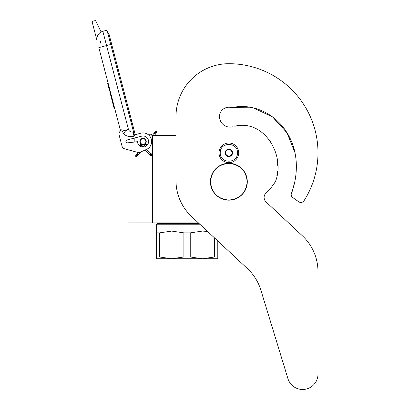 <?xml version="1.0" encoding="UTF-8"?>
<svg xmlns="http://www.w3.org/2000/svg" width="410" height="410" viewBox="0 0 410 410"><rect width="100%" height="100%" fill="white"/><g stroke="black" fill="none" stroke-linecap="round" stroke-linejoin="round"><path stroke-width="0.61" d="M198.425 222.912L152.633 222.912L152.633 135.377L175.992 135.377L175.992 116.568L175.992 180.61A49.179 49.179 0 0 0 191.634 216.577L247.394 268.576A49.179 49.179 0 0 1 260.883 290.162L287.928 378.625A15.37 15.37 0 0 0 317.991 374.13L317.991 271.743A49.179 49.179 0 0 0 302.354 235.776L266.064 201.935A6.145 6.145 0 0 1 266.075 192.936A54.709 54.709 0 0 0 275.161 181.978A6.145 6.145 0 0 0 275.863 180.41L276.248 178.857L275.863 180.41C285.16 154.842 264.117 118.967 234.74 126.239L238.041 125.511L234.74 126.239M128.048 149.742L128.048 222.912L152.633 222.912M143.044 144.658A3.136 3.136 0 0 1 139.912 141.527A3.136 3.136 0 0 1 143.044 138.39A3.136 3.136 0 0 1 146.18 141.527A3.136 3.136 0 0 1 143.044 144.658M151.987 135.377L152.633 135.377M134.193 142.075L134.193 138.119M220.252 152.838C219.719 141.732 238 141.732 237.467 152.838C238 163.938 219.719 163.938 220.252 152.838M219.022 152.838A9.835 9.835 0 0 1 228.857 142.998A9.835 9.835 0 0 1 238.697 152.838A9.835 9.835 0 0 1 228.857 162.673A9.835 9.835 0 0 1 219.022 152.838A9.835 9.835 0 0 1 228.857 142.998A9.835 9.835 0 0 1 238.697 152.838A9.835 9.835 0 0 1 228.857 162.673A9.835 9.835 0 0 1 219.022 152.838M232.547 152.838A3.69 3.69 0 0 1 228.857 156.523A3.69 3.69 0 0 1 225.172 152.838A3.69 3.69 0 0 1 228.857 149.148A3.69 3.69 0 0 1 232.547 152.838M225.541 153.232L225.31 152.838L225.756 152.059A3.198 3.198 0 0 1 226.638 150.537L227.084 149.763L227.98 149.763A3.198 3.198 0 0 1 229.738 149.763L230.635 149.763L231.081 150.537A3.198 3.198 0 0 1 231.957 152.059L232.408 152.838L232.178 153.237M225.541 152.438L225.756 152.059A3.198 3.198 0 0 0 226.638 155.134L226.853 155.508M227.084 155.908L226.638 155.134A3.198 3.198 0 0 0 227.98 155.908L227.084 155.908M227.545 155.908L227.98 155.908A3.198 3.198 0 0 0 229.738 155.908L230.174 155.908M230.635 155.908L229.738 155.908A3.198 3.198 0 0 0 231.081 155.134L230.635 155.908M230.866 155.513L231.081 155.134A3.198 3.198 0 0 0 231.957 152.059L232.178 152.438M226.853 150.162L226.638 150.537A3.198 3.198 0 0 1 227.98 149.763L227.545 149.763M230.174 149.763L229.738 149.763A3.198 3.198 0 0 1 231.081 150.537L230.866 150.162M135.777 156.451L136.904 156.384L136.837 155.257L135.71 155.323L135.777 156.451M146.37 144.54C145.617 143.833 145.637 143.813 146.426 144.474C147.18 145.181 147.159 145.201 146.37 144.54C145.617 143.833 145.637 143.813 146.426 144.474C147.18 145.181 147.159 145.201 146.37 144.54C145.617 143.833 145.637 143.813 146.426 144.474C147.18 145.181 147.159 145.201 146.37 144.54C145.617 143.833 145.637 143.813 146.426 144.474C147.18 145.181 147.159 145.201 146.37 144.54L140.235 144.75M142.173 145.688L140.404 144.551M141.757 145.314L140.522 144.397M141.322 144.93L140.589 144.305M140.876 144.53L140.594 144.289M141.696 145.258L140.22 144.638M143.105 146.513L139.841 145.063L140.287 144.694M146.426 144.474L139.892 145.007M142.803 146.247L139.723 145.201M143.095 146.508L139.6 145.36M139.687 145.248L143.305 146.693L139.538 145.453M143.408 146.785L139.533 145.468L139.841 145.063M143.413 146.785L139.579 145.391M144.802 150.162L150.875 155.564L151.772 155.672L151.936 154.365L151.659 154.124L151.495 155.431L149.793 153.914L150.234 153.545M152.633 138.447A2.46 2.46 0 0 1 151.423 139.564L150.911 138.026M149.671 136.033L149.02 135.331A2.46 2.46 0 0 1 152.633 136.161M101.116 31.985L95.576 20.5L92.009 21.433L97.129 41.061A7.99 7.99 120.3 0 1 102.843 31.309L107.01 30.222L110.736 44.495L106.569 45.582L128.458 129.447C129.329 131.405 130.831 132.286 132.958 132.087L134.019 136.156L134.613 135.997L110.736 44.495L111.669 44.254L109.029 34.143A1.835 1.835 0 0 0 107.686 32.821A1.835 1.835 0 0 1 109.029 34.143A1.835 1.835 0 0 0 107.686 32.821M101.813 46.827L98.836 47.601L120.571 130.872L120.063 131.369A3.69 3.69 0 0 0 119.09 134.926L122.021 146.17A3.69 3.69 0 0 0 124.614 148.799L138.985 152.751L146.544 149.389A8.605 8.605 0 0 0 151.167 138.683A8.605 8.605 0 0 0 140.871 133.199L134.331 134.905M140.871 133.199L140.517 133.291M125.931 141.67A1.353 1.353 0 0 1 126.895 140.02L141.65 136.171A5.53 5.53 0 0 1 148.487 140.533A5.53 5.53 0 0 1 143.628 147.026A5.53 5.53 0 0 1 137.514 141.696L127.438 142.849A1.353 1.353 0 0 1 125.978 141.845L125.931 141.67M119.09 134.926L122.021 146.17M134.019 136.156C130.303 137.201 126.962 136.556 123.989 134.208L122.144 131.097L121.775 129.683L120.063 131.369M99.281 33.323L97.6 35.706M151.126 138.57L151.223 138.846M151.341 139.236L151.423 139.564M148.891 135.208L149.004 135.315A2.46 2.46 0 0 1 149.834 134.926M122.144 131.097L128.458 129.447C125.573 130.416 124.086 131.999 123.989 134.208M152.407 135.377A2.46 2.46 0 0 0 148.507 134.875A2.46 2.46 0 0 1 152.407 135.377L155.226 131.738L156.348 131.595L156.497 132.712L155.375 132.861L155.226 131.738M110.326 91.614L109.788 91.758L110.931 96.124L111.464 95.981M113.657 104.381L113.119 104.519L110.931 96.124M114.754 108.578L114.216 108.722L113.119 104.519M110.403 91.907L109.865 92.05M108.153 83.291L107.615 83.43L109.48 90.569L110.013 90.425M100.26 40.877L101.06 43.937M130.913 121.821L131.851 121.575L134.49 131.687A1.835 1.835 0 0 1 133.962 133.496A1.835 1.835 0 0 0 134.49 131.687A1.835 1.835 0 0 1 133.962 133.496M145.381 143.121A2.829 2.829 0 0 0 144.643 139.19A2.829 2.829 0 0 0 140.712 139.928A2.829 2.829 0 0 0 141.45 143.859A2.829 2.829 0 0 0 145.381 143.121M145.581 143.259A3.075 3.075 0 0 0 144.781 138.99A3.075 3.075 0 0 0 140.507 139.789A3.075 3.075 0 0 0 141.312 144.064A3.075 3.075 0 0 0 145.581 143.259M145.683 143.331A3.198 3.198 0 0 0 144.848 138.887A3.198 3.198 0 0 0 140.404 139.723A3.198 3.198 0 0 0 141.24 144.161A3.198 3.198 0 0 0 145.683 143.331M217.792 240.972L217.792 258.751L202.427 258.751L190.23 256.978L183.89 256.978L183.89 232.865L171.693 231.086L202.427 231.086L190.23 232.865L183.89 232.865M199.152 223.588L157.245 223.588L156.63 224.203L199.808 224.203M156.323 231.086L171.693 231.086L159.495 232.865L156.323 232.865L156.323 231.086M207.193 231.086L202.427 231.086L207.547 231.414M217.792 256.978L214.625 256.978L202.427 258.751L156.323 258.751L156.323 232.865L156.323 256.978L159.495 256.978L159.495 232.865M214.625 256.978L214.625 238.015M183.89 256.978L171.693 258.751L159.495 256.978M190.23 256.978L190.23 232.865M295 152.827L287.056 132.876L272.568 116.947L253.154 107.809L231.768 107.686A9.343 9.343 0 0 0 219.514 116.568A10.573 10.573 0 0 0 232.962 126.741A10.573 10.573 0 0 1 219.514 116.568M294.99 152.781L287.036 132.845L272.547 116.937L253.144 107.809L231.768 107.686C252.734 102.715 275.084 113.795 286.344 131.753C298.213 149.614 298.921 172.876 291.664 192.746L292.351 191.07L291.664 192.746A3.69 3.69 0 0 0 292.76 197.579L298.787 201.797A3.69 3.69 0 0 0 304.01 200.762A89.134 89.134 0 0 0 228.857 63.704A52.864 52.864 0 0 0 175.992 116.568M292.735 189.522L293.591 185.761L292.735 189.522M293.77 185.115L294.313 183.203L293.77 185.115M295.318 178.929L295.625 177.069L295.318 178.929M276.822 175.957L277.549 170.883L276.822 175.957M277.724 165.548L277.437 161.181L277.724 165.548M274.956 150.547L274.674 149.788L274.956 150.547M270.441 141.578L269.882 140.758L270.441 141.578M245.421 125.398L244.724 125.327L245.421 125.398M292.76 197.579L298.787 201.797M266.064 201.935A6.145 6.145 0 0 1 266.075 192.936M317.991 374.13L317.991 271.743M260.883 290.162L287.928 378.625M210.53 181.727C211.616 170.596 217.725 164.487 228.857 163.4C239.988 164.487 246.097 170.596 247.189 181.727C246.097 192.859 239.988 198.968 228.857 200.054C217.725 198.968 211.616 192.859 210.53 181.727M210.417 181.727A18.44 18.44 0 0 1 228.857 163.288A18.44 18.44 0 0 1 247.302 181.727A18.44 18.44 0 0 1 228.857 200.167A18.44 18.44 0 0 1 210.417 181.727A18.44 18.44 0 0 1 228.857 163.288A18.44 18.44 0 0 1 247.302 181.727A18.44 18.44 0 0 0 228.857 163.288A18.44 18.44 0 0 0 210.417 181.727M136.904 156.384L137.078 154.985L135.951 155.052L138.19 152.53M137.57 154.432C138.319 155.139 138.303 155.164 137.509 154.498C136.761 153.791 136.781 153.77 137.57 154.432M149.481 154.324L149.793 153.914M150.598 155.318L151.495 155.431M97.129 41.061A7.99 7.99 120.3 0 1 102.843 31.309L106.569 45.582L98.836 47.601M132.958 132.087L133.552 131.933M154.447 135.377L156.272 133.004L155.154 133.148L155.006 132.03M154.703 133.737C155.539 134.337 155.554 134.316 154.754 133.66C153.919 133.055 153.904 133.081 154.703 133.737M135.71 155.323L135.951 155.052M137.145 156.113L140.891 151.9M145.914 146.257L146.995 145.037M143.351 146.734L145.801 143.977M140.594 144.279L143.674 147.021M146.406 149.45L151.659 154.124M139.533 145.473L140.753 146.56M134.49 131.687L109.029 34.143M156.272 133.004L156.497 132.712M160.187 222.912L159.09 223.588L160.187 222.912M156.63 224.203L156.63 231.086L156.63 224.203L157.245 223.588"/></g></svg>
